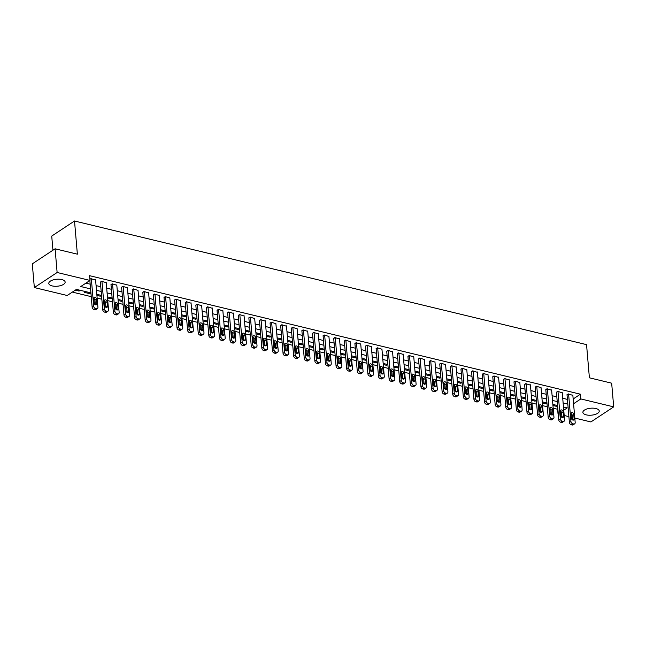 <?xml version="1.0" encoding="UTF-8"?>
<svg xmlns="http://www.w3.org/2000/svg" width="646" height="646" viewBox="0 0 646 646"><rect width="100%" height="100%" fill="white"/><g stroke="black" fill="none" stroke-linecap="round" stroke-linejoin="round"><path stroke-width="0.97" d="M61.774 279.565A8.204 3.496 -4.9 0 1 65.141 282.036A8.204 3.496 -4.9 0 1 60.813 285.564A8.204 3.496 -4.9 0 1 52.164 285.912A8.204 3.496 -4.9 0 1 48.797 283.441A8.204 3.496 -4.9 0 1 53.125 279.912A8.204 3.496 -4.9 0 1 61.774 279.565M595.87 408.522A8.204 3.496 -4.9 0 1 599.238 410.993A8.204 3.496 -4.9 0 1 594.909 414.522A8.204 3.496 -4.9 0 1 586.261 414.869A8.204 3.496 -4.9 0 1 582.886 412.398A8.204 3.496 -4.9 0 1 587.214 408.87A8.204 3.496 -4.9 0 1 595.87 408.522M52.94 250.22L51.728 236.073L74.516 221.005L586.552 344.633L589.394 377.805L611.665 383.183L613.7 406.875L590.904 421.943L574.803 418.051M572.372 417.469L571.322 417.211M568.9 416.63L564.192 415.491M561.77 414.91L560.712 414.651M553.186 408.191L557.627 409.265L558.031 414.005M72.352 292.097L91.239 296.659M97.142 298.081L101.85 299.219M107.753 300.64L112.452 301.779M118.355 303.2L123.055 304.339M128.966 305.768L133.665 306.898M139.568 308.328L144.268 309.458M150.171 310.887L154.879 312.018M160.781 313.447L165.481 314.578M171.384 316.007L176.083 317.146M181.986 318.567L186.694 319.705M192.597 321.127L197.296 322.265M203.199 323.686L207.899 324.825M213.81 326.246L218.51 327.385M224.412 328.814L229.112 329.945M235.015 331.374L239.723 332.504M245.625 333.934L250.325 335.064M256.228 336.493L260.927 337.624M266.83 339.053L271.538 340.192M277.441 341.613L282.14 342.751M288.043 344.173L292.743 345.311M298.654 346.732L303.354 347.871M309.256 349.292L313.956 350.431M319.859 351.86L324.567 352.991M330.469 354.42L335.169 355.55M341.072 356.98L345.772 358.11M351.674 359.539L356.382 360.678M362.285 362.099L366.985 363.238M372.887 364.659L377.587 365.798M383.498 367.219L388.198 368.357M394.1 369.778L398.8 370.917M404.703 372.346L409.411 373.477M415.313 374.906L420.013 376.037M425.916 377.466L430.616 378.596M436.518 380.026L441.226 381.156M447.129 382.585L451.829 383.724M457.731 385.145L462.431 386.284M468.342 387.705L473.042 388.844M478.944 390.265L483.644 391.403M489.547 392.825L494.255 393.963M500.157 395.392L504.857 396.523M510.76 397.952L515.46 399.083M521.362 400.512L526.07 401.642M531.973 403.072L536.673 404.202M542.575 405.631L547.275 406.77M90.916 292.88L76.446 289.384L67.208 295.497L34.335 287.559L57.123 272.491L90.004 280.429L80.758 286.533L90.577 288.907M57.123 272.491L55.096 248.799L32.3 263.859L34.335 287.559M557.482 405.535L556.311 406.31L552.952 405.494M546.871 402.975L545.7 403.742L542.349 402.934M536.269 400.407L535.098 401.182L531.739 400.375M525.666 397.847L524.495 398.622L521.136 397.815M515.056 395.287L513.885 396.063L510.526 395.255M504.453 392.728L503.282 393.503L499.923 392.695M493.851 390.168L492.672 390.943L489.321 390.136M483.24 387.608L482.069 388.383L478.71 387.568M472.638 385.048L471.467 385.824L468.108 385.008M462.027 382.489L460.856 383.264L457.505 382.448M451.425 379.929L450.254 380.696L446.895 379.888M440.822 377.361L439.651 378.136L436.292 377.329M430.212 374.801L429.041 375.576L425.682 374.769M419.609 372.241L418.438 373.017L415.079 372.209M409.007 369.682L407.828 370.457L404.477 369.649M398.396 367.122L397.225 367.897L393.866 367.081M387.794 364.562L386.623 365.337L383.264 364.522M377.183 362.002L376.012 362.777L372.661 361.962M366.581 359.442L365.41 360.218L362.051 359.402M355.978 356.875L354.807 357.65L351.448 356.842M345.368 354.315L344.197 355.09L340.838 354.283M334.765 351.755L333.594 352.53L330.235 351.723M324.163 349.195L322.984 349.97L319.633 349.163M313.552 346.636L312.381 347.411L309.022 346.603M302.95 344.076L301.779 344.851L298.42 344.035M292.339 341.516L291.168 342.291L287.817 341.476M281.737 338.956L280.566 339.731L277.207 338.916M271.134 336.396L269.963 337.164L266.604 336.356M260.524 333.829L259.353 334.604L255.994 333.796M249.921 331.269L248.75 332.044L245.391 331.236M239.319 328.709L238.14 329.484L234.789 328.677M228.708 326.149L227.537 326.924L224.178 326.117M218.106 323.589L216.935 324.365L213.576 323.557M207.495 321.03L206.324 321.805L202.973 320.989M196.893 318.47L195.722 319.245L192.363 318.43M186.29 315.91L185.119 316.685L181.76 315.87M175.68 313.35L174.509 314.118L171.15 313.31M165.077 310.783L163.906 311.558L160.547 310.75M154.475 308.223L153.296 308.998L149.945 308.19M143.864 305.663L142.693 306.438L139.334 305.631M133.262 303.103L132.091 303.878L128.732 303.071M122.651 300.543L121.48 301.319L118.129 300.503M112.049 297.984L110.878 298.759L107.519 297.943M101.446 295.424L100.275 296.199L96.916 295.384M90.836 292.864L89.665 293.639L84.578 292.404L85.748 291.629M80.233 290.296L79.062 291.071L75.275 290.159M573.163 398.994L580.415 394.197L89.592 275.689L90.004 280.429M85.902 283.134L90.174 284.167M96.076 285.597L100.776 286.727M106.679 288.156L111.387 289.287M117.289 290.716L121.989 291.847M127.892 293.276L132.591 294.415M138.494 295.836L143.202 296.974M149.105 298.395L153.805 299.534M159.707 300.955L164.407 302.094M170.318 303.515L175.018 304.654M180.92 306.083L185.62 307.213M191.523 308.643L196.231 309.773M202.133 311.202L206.833 312.333M212.736 313.762L217.436 314.901M223.338 316.322L228.046 317.461M233.949 318.882L238.649 320.02M244.551 321.442L249.251 322.58M255.162 324.001L259.862 325.14M265.764 326.561L270.464 327.7M276.367 329.129L281.075 330.259M286.977 331.689L291.677 332.819M297.58 334.248L302.28 335.379M308.182 336.808L312.89 337.947M318.793 339.368L323.493 340.507M329.395 341.928L334.095 343.066M340.006 344.488L344.706 345.626M350.608 347.047L355.308 348.186M361.211 349.615L365.919 350.746M371.821 352.175L376.521 353.305M382.424 354.735L387.124 355.865M393.026 357.295L397.734 358.425M403.637 359.854L408.337 360.993M414.239 362.414L418.939 363.553M424.85 364.974L429.55 366.112M435.452 367.534L440.152 368.672M446.055 370.093L450.763 371.232M456.665 372.661L461.365 373.792M467.268 375.221L471.968 376.352M477.87 377.781L482.578 378.911M488.481 380.341L493.181 381.479M499.083 382.9L503.783 384.039M509.694 385.46L514.394 386.599M520.296 388.02L524.996 389.158M530.899 390.58L535.607 391.718M541.51 393.148L546.209 394.278M552.112 395.707L556.812 396.838M562.714 398.267L567.422 399.398M572.857 395.368L568.157 393.882L567.043 395.005M562.246 392.808L557.555 391.323L556.44 392.437M551.644 390.249L546.944 388.763L545.83 389.877M541.041 387.689L536.341 386.195L535.227 387.317M530.431 385.129L525.739 383.635L524.617 384.758M519.828 382.569L515.128 381.075L514.014 382.198M509.226 380.001L504.526 378.516L503.412 379.638M498.615 377.442L493.915 375.956L492.801 377.078M488.013 374.882L483.313 373.396L482.199 374.519M477.402 372.322L472.71 370.836L471.596 371.951M466.8 369.762L462.1 368.277L460.986 369.391M456.197 367.203L451.497 365.717L450.383 366.831M445.587 364.643L440.895 363.149L439.773 364.271M434.984 362.083L430.284 360.589L429.17 361.712M424.382 359.523L419.682 358.029L418.568 359.152M413.771 356.955L409.071 355.47L407.957 356.592M403.169 354.396L398.469 352.91L397.355 354.032M392.558 351.836L387.866 350.35L386.752 351.472M381.956 349.276L377.256 347.79L376.142 348.905M371.353 346.716L366.653 345.23L365.539 346.345M360.743 344.156L356.051 342.663L354.929 343.785M350.14 341.597L345.44 340.103L344.326 341.225M339.538 339.037L334.838 337.543L333.724 338.665M328.927 336.477L324.227 334.983L323.113 336.106M318.325 333.909L313.625 332.424L312.511 333.546M307.714 331.35L303.022 329.864L301.908 330.986M297.112 328.79L292.412 327.304L291.298 328.426M286.509 326.23L281.809 324.744L280.695 325.859M275.899 323.67L271.207 322.184L270.085 323.299M265.296 321.11L260.596 319.617L259.482 320.739M254.694 318.551L249.994 317.057L248.88 318.179M244.083 315.991L239.383 314.497L238.269 315.619M233.481 313.423L228.781 311.937L227.667 313.06M222.87 310.863L218.178 309.377L217.064 310.5M212.268 308.303L207.568 306.818L206.454 307.94M201.665 305.744L196.965 304.258L195.851 305.372M191.054 303.184L186.363 301.698L185.24 302.812M180.452 300.624L175.752 299.138L174.638 300.253M169.85 298.064L165.15 296.571L164.036 297.693M159.239 295.505L154.539 294.011L153.425 295.133M148.637 292.945L143.937 291.451L142.823 292.573M138.026 290.377L133.334 288.891L132.22 290.014M127.424 287.817L122.724 286.331L121.609 287.454M116.821 285.257L112.121 283.772L111.007 284.894M106.21 282.698L101.519 281.212L100.396 282.326M95.608 280.138L90.908 278.652L89.907 279.314M55.096 248.799L77.367 254.177L74.516 221.005M580.415 394.197L580.827 398.937L613.7 406.875M573.575 403.734L580.827 398.937M96.48 290.329L101.18 291.467M107.091 292.896L111.79 294.027M117.693 295.456L122.393 296.587M128.296 298.016L133.003 299.146M138.906 300.576L143.606 301.714M149.509 303.135L154.208 304.274M160.111 305.695L164.819 306.834M170.722 308.255L175.421 309.394M181.324 310.815L186.024 311.953M191.935 313.383L196.634 314.513M202.537 315.942L207.237 317.073M213.14 318.502L217.847 319.633M223.75 321.062L228.45 322.192M234.353 323.622L239.052 324.76M244.955 326.182L249.663 327.32M255.566 328.741L260.265 329.88M266.168 331.301L270.868 332.44M276.779 333.861L281.478 334.999M287.381 336.429L292.081 337.559M297.984 338.988L302.691 340.119M308.594 341.548L313.294 342.679M319.197 344.108L323.896 345.239M329.799 346.668L334.507 347.806M340.41 349.228L345.109 350.366M351.012 351.787L355.712 352.926M361.623 354.347L366.322 355.486M372.225 356.907L376.925 358.046M382.828 359.475L387.535 360.605M393.438 362.035L398.138 363.165M404.041 364.594L408.74 365.725M414.643 367.154L419.351 368.293M425.254 369.714L429.953 370.852M435.856 372.274L440.556 373.412M446.467 374.833L451.166 375.972M457.069 377.393L461.769 378.532M467.672 379.961L472.379 381.092M478.282 382.521L482.982 383.651M488.885 385.081L493.584 386.211M499.487 387.64L504.195 388.771M510.098 390.2L514.797 391.339M520.7 392.76L525.4 393.899M531.311 395.32L536.01 396.458M541.913 397.879L546.613 399.018M552.516 400.439L557.223 401.578M563.126 403.007L567.826 404.138M563.74 410.226L567.269 407.892L563.465 406.98M557.563 405.551L552.863 404.42M546.952 402.991L542.252 401.852M536.35 400.431L531.65 399.293M525.747 397.871L521.039 396.733M515.137 395.312L510.437 394.173M504.534 392.752L499.834 391.613M493.932 390.184L489.224 389.053M483.321 387.624L478.621 386.494M472.719 385.064L468.019 383.934M462.108 382.505L457.408 381.366M451.506 379.945L446.806 378.806M440.903 377.385L436.195 376.247M430.293 374.825L425.593 373.687M419.69 372.266L414.99 371.127M409.088 369.698L404.38 368.567M398.477 367.138L393.777 366.007M387.875 364.578L383.175 363.448M377.264 362.018L372.564 360.888M366.662 359.459L361.962 358.32M356.059 356.899L351.351 355.76M345.449 354.339L340.749 353.2M334.846 351.779L330.146 350.641M324.244 349.22L319.536 348.081M313.633 346.652L308.933 345.521M303.031 344.092L298.331 342.961M292.42 341.532L287.72 340.402M281.817 338.972L277.118 337.842M271.215 336.413L266.507 335.274M260.604 333.853L255.905 332.714M250.002 331.293L245.302 330.154M239.4 328.733L234.692 327.595M228.789 326.173L224.089 325.035M218.186 323.606L213.487 322.475M207.576 321.046L202.876 319.915M196.973 318.486L192.274 317.356M186.371 315.926L181.663 314.788M175.76 313.367L171.061 312.228M165.158 310.807L160.458 309.668M154.555 308.247L149.848 307.108M143.945 305.687L139.245 304.549M133.342 303.119L128.643 301.989M122.732 300.56L118.032 299.429M112.129 298L107.43 296.869M101.527 295.44L96.819 294.31M560.518 412.358L561.261 411.865M556.214 405.228L556.311 406.31M78.965 289.997L79.062 291.071M89.576 292.557L89.665 293.639M100.178 295.117L100.275 296.199M110.781 297.677L110.878 298.759M121.391 300.237L121.48 301.319M131.994 302.796L132.091 303.878M142.605 305.356L142.693 306.438M153.207 307.916L153.296 308.998M163.809 310.484L163.906 311.558M174.42 313.044L174.509 314.118M185.022 315.603L185.119 316.685M195.625 318.163L195.722 319.245M206.236 320.723L206.324 321.805M216.838 323.283L216.935 324.365M227.449 325.842L227.537 326.924M238.051 328.402L238.14 329.484M248.653 330.97L248.75 332.044M259.264 333.53L259.353 334.604M269.866 336.09L269.963 337.164M280.469 338.649L280.566 339.731M291.08 341.209L291.168 342.291M301.682 343.769L301.779 344.851M312.293 346.329L312.381 347.411M322.895 348.888L322.984 349.97M333.498 351.448L333.594 352.53M344.108 354.016L344.197 355.09M354.711 356.576L354.807 357.65M365.313 359.136L365.41 360.218M375.924 361.695L376.012 362.777M386.526 364.255L386.623 365.337M397.137 366.815L397.225 367.897M407.739 369.375L407.828 370.457M418.342 371.935L418.438 373.017M428.952 374.494L429.041 375.576M439.555 377.062L439.651 378.136M450.157 379.622L450.254 380.696M460.768 382.182L460.856 383.264M471.37 384.741L471.467 385.824M481.981 387.301L482.069 388.383M492.583 389.861L492.672 390.943M503.186 392.421L503.282 393.503M513.796 394.981L513.885 396.063M524.399 397.548L524.495 398.622M535.001 400.108L535.098 401.182M545.612 402.668L545.7 403.742M572.824 395.005L575.182 422.492A2.099 1.494 56.5 0 1 574.641 423.833A2.099 1.494 56.5 0 1 573.648 423.978L572.8 423.776A2.099 1.494 56.5 0 1 570.935 421.467L568.585 393.979M567.01 394.641L569.401 422.484L570.935 421.467M574.124 418.899A1.68 1.195 -123.5 0 1 573.696 419.973A1.68 1.195 -123.5 0 1 572.283 419.779A1.68 1.195 -123.5 0 1 571.411 418.237L571.016 413.69A1.68 1.195 -123.5 0 1 571.452 412.616A1.68 1.195 -123.5 0 1 572.865 412.802A1.68 1.195 -123.5 0 1 573.737 414.344L574.124 418.899L572.582 419.916A1.68 1.195 -123.5 0 1 572.59 419.973M571.016 413.634A1.68 1.195 -123.5 0 1 572.195 415.362L572.582 419.916M574.641 423.833L573.107 424.85A2.099 1.494 -123.5 0 1 572.106 424.995L571.258 424.793A2.099 1.494 -123.5 0 1 569.401 422.484M562.222 392.445L564.572 419.932A2.099 1.494 56.5 0 1 564.039 421.273A2.099 1.494 56.5 0 1 563.037 421.418L562.19 421.208A2.099 1.494 56.5 0 1 560.332 418.907L557.974 391.419M556.408 392.082L558.79 419.924L560.332 418.907M563.522 416.331A1.68 1.195 -123.5 0 1 563.086 417.413A1.68 1.195 -123.5 0 1 561.673 417.219A1.68 1.195 -123.5 0 1 560.801 415.677L560.413 411.131A1.68 1.195 -123.5 0 1 560.841 410.057A1.68 1.195 -123.5 0 1 562.254 410.242A1.68 1.195 -123.5 0 1 563.126 411.785L563.522 416.331L561.98 417.348A1.68 1.195 -123.5 0 1 561.98 417.413M560.413 411.074A1.68 1.195 -123.5 0 1 561.592 412.802L561.98 417.348M564.039 421.273L562.496 422.29A2.099 1.494 -123.5 0 1 561.503 422.436L560.655 422.226A2.099 1.494 -123.5 0 1 558.79 419.924M551.611 389.885L553.969 417.373A2.099 1.494 56.5 0 1 553.436 418.713A2.099 1.494 56.5 0 1 552.435 418.858L551.587 418.648A2.099 1.494 56.5 0 1 549.73 416.347L547.372 388.86M545.797 389.514L548.188 417.364L549.73 416.347M552.911 413.771A1.68 1.195 -123.5 0 1 552.483 414.853A1.68 1.195 -123.5 0 1 551.07 414.659A1.68 1.195 -123.5 0 1 550.198 413.117L549.811 408.571A1.68 1.195 -123.5 0 1 550.239 407.497A1.68 1.195 -123.5 0 1 551.652 407.683A1.68 1.195 -123.5 0 1 552.524 409.225L552.911 413.771L551.377 414.789A1.68 1.195 -123.5 0 1 551.377 414.853M549.803 408.514A1.68 1.195 -123.5 0 1 550.981 410.242L551.377 414.789M553.436 418.713L551.894 419.73A2.099 1.494 -123.5 0 1 550.893 419.876L550.045 419.666A2.099 1.494 -123.5 0 1 548.188 417.364M541.009 387.325L543.367 414.813A2.099 1.494 56.5 0 1 542.826 416.153A2.099 1.494 56.5 0 1 541.832 416.299L540.985 416.089A2.099 1.494 56.5 0 1 539.119 413.787L536.769 386.3M535.195 386.954L537.585 414.805L539.119 413.787M542.309 411.211A1.68 1.195 -123.5 0 1 541.881 412.285A1.68 1.195 -123.5 0 1 540.468 412.1A1.68 1.195 -123.5 0 1 539.596 410.557L539.2 406.011A1.68 1.195 -123.5 0 1 539.636 404.929A1.68 1.195 -123.5 0 1 541.049 405.123A1.68 1.195 -123.5 0 1 541.921 406.665L542.309 411.211L540.767 412.229A1.68 1.195 -123.5 0 1 540.775 412.285M539.2 405.946A1.68 1.195 -123.5 0 1 540.379 407.683L540.767 412.229M542.826 416.153L541.283 417.171A2.099 1.494 -123.5 0 1 540.29 417.316L539.442 417.106A2.099 1.494 -123.5 0 1 537.585 414.805M530.398 384.766L532.756 412.245A2.099 1.494 56.5 0 1 532.223 413.593A2.099 1.494 56.5 0 1 531.222 413.731L530.374 413.529A2.099 1.494 56.5 0 1 528.517 411.227L526.159 383.74M524.592 384.394L526.975 412.245L528.517 411.227M531.698 408.652A1.68 1.195 -123.5 0 1 531.27 409.725A1.68 1.195 -123.5 0 1 529.857 409.54A1.68 1.195 -123.5 0 1 528.985 407.997L528.598 403.451A1.68 1.195 -123.5 0 1 529.026 402.369A1.68 1.195 -123.5 0 1 530.439 402.563A1.68 1.195 -123.5 0 1 531.311 404.105L531.698 408.652L530.164 409.669A1.68 1.195 -123.5 0 1 530.164 409.725M528.59 403.387A1.68 1.195 -123.5 0 1 529.768 405.123L530.164 409.669M532.223 413.593L530.681 414.611A2.099 1.494 -123.5 0 1 529.688 414.748L528.832 414.546A2.099 1.494 -123.5 0 1 526.975 412.245M519.796 382.206L522.154 409.685A2.099 1.494 56.5 0 1 521.613 411.034A2.099 1.494 56.5 0 1 520.619 411.171L519.772 410.969A2.099 1.494 56.5 0 1 517.914 408.66L515.556 381.18M513.982 381.834L516.372 409.685L517.914 408.66M521.096 406.092A1.68 1.195 -123.5 0 1 520.668 407.166A1.68 1.195 -123.5 0 1 519.255 406.98A1.68 1.195 -123.5 0 1 518.383 405.438L517.995 400.883A1.68 1.195 -123.5 0 1 518.423 399.809A1.68 1.195 -123.5 0 1 519.836 400.003A1.68 1.195 -123.5 0 1 520.708 401.546L521.096 406.092L519.554 407.109A1.68 1.195 -123.5 0 1 519.562 407.166M517.987 400.827A1.68 1.195 -123.5 0 1 519.166 402.563L519.554 407.109M521.613 411.034L520.078 412.051A2.099 1.494 -123.5 0 1 519.077 412.188L518.229 411.986A2.099 1.494 -123.5 0 1 516.372 409.685M509.193 379.646L511.551 407.125A2.099 1.494 56.5 0 1 511.01 408.474A2.099 1.494 56.5 0 1 510.017 408.611L509.161 408.409A2.099 1.494 56.5 0 1 507.304 406.1L504.946 378.621M503.379 379.275L505.761 407.117L507.304 406.1M510.493 403.532A1.68 1.195 -123.5 0 1 510.065 404.606A1.68 1.195 -123.5 0 1 508.652 404.42A1.68 1.195 -123.5 0 1 507.78 402.878L507.385 398.324A1.68 1.195 -123.5 0 1 507.813 397.25A1.68 1.195 -123.5 0 1 509.226 397.443A1.68 1.195 -123.5 0 1 510.098 398.978L510.493 403.532L508.951 404.549A1.68 1.195 -123.5 0 1 508.959 404.606M507.385 398.267A1.68 1.195 -123.5 0 1 508.563 400.003L508.951 404.549M511.01 408.474L509.468 409.491A2.099 1.494 -123.5 0 1 508.475 409.629L507.627 409.427A2.099 1.494 -123.5 0 1 505.761 407.117M498.583 377.086L500.941 404.566A2.099 1.494 56.5 0 1 500.408 405.914A2.099 1.494 56.5 0 1 499.406 406.051L498.559 405.85A2.099 1.494 56.5 0 1 496.701 403.54L494.343 376.061M492.769 376.715L495.159 404.558L496.701 403.54M499.883 400.972A1.68 1.195 -123.5 0 1 499.455 402.046A1.68 1.195 -123.5 0 1 498.042 401.86A1.68 1.195 -123.5 0 1 497.17 400.318L496.782 395.764A1.68 1.195 -123.5 0 1 497.21 394.69A1.68 1.195 -123.5 0 1 498.623 394.876A1.68 1.195 -123.5 0 1 499.495 396.418L499.883 400.972L498.349 401.99A1.68 1.195 -123.5 0 1 498.349 402.046M496.774 395.707A1.68 1.195 -123.5 0 1 497.953 397.435L498.349 401.99M500.408 405.914L498.865 406.932A2.099 1.494 -123.5 0 1 497.864 407.069L497.016 406.867A2.099 1.494 -123.5 0 1 495.159 404.558M487.98 374.519L490.338 402.006A2.099 1.494 56.5 0 1 489.797 403.354A2.099 1.494 56.5 0 1 488.804 403.492L487.956 403.29A2.099 1.494 56.5 0 1 486.091 400.98L483.741 373.501M482.166 374.155L484.557 401.998L486.091 400.98M489.28 398.412A1.68 1.195 -123.5 0 1 488.852 399.486A1.68 1.195 -123.5 0 1 487.439 399.293A1.68 1.195 -123.5 0 1 486.567 397.75L486.172 393.204A1.68 1.195 -123.5 0 1 486.608 392.13A1.68 1.195 -123.5 0 1 488.021 392.316A1.68 1.195 -123.5 0 1 488.893 393.858L489.28 398.412L487.738 399.43A1.68 1.195 -123.5 0 1 487.746 399.486M486.172 393.148A1.68 1.195 -123.5 0 1 487.35 394.876L487.738 399.43M489.797 403.354L488.263 404.372A2.099 1.494 -123.5 0 1 487.262 404.509L486.414 404.307A2.099 1.494 -123.5 0 1 484.557 401.998M477.378 371.959L479.728 399.446A2.099 1.494 56.5 0 1 479.195 400.786A2.099 1.494 56.5 0 1 478.193 400.932L477.346 400.722A2.099 1.494 56.5 0 1 475.488 398.421L473.13 370.933M471.564 371.595L473.946 399.438L475.488 398.421M478.678 395.853A1.68 1.195 -123.5 0 1 478.242 396.927A1.68 1.195 -123.5 0 1 476.829 396.733A1.68 1.195 -123.5 0 1 475.957 395.19L475.569 390.644A1.68 1.195 -123.5 0 1 475.997 389.57A1.68 1.195 -123.5 0 1 477.41 389.756A1.68 1.195 -123.5 0 1 478.282 391.298L478.678 395.853L477.136 396.87A1.68 1.195 -123.5 0 1 477.136 396.927M475.569 390.588A1.68 1.195 -123.5 0 1 476.748 392.316L477.136 396.87M479.195 400.786L477.652 401.804A2.099 1.494 -123.5 0 1 476.659 401.949L475.811 401.747A2.099 1.494 -123.5 0 1 473.946 399.438M466.767 369.399L469.125 396.886A2.099 1.494 56.5 0 1 468.592 398.227A2.099 1.494 56.5 0 1 467.591 398.372L466.743 398.162A2.099 1.494 56.5 0 1 464.886 395.861L462.528 368.373M460.953 369.036L463.343 396.878L464.886 395.861M468.067 393.285A1.68 1.195 -123.5 0 1 467.639 394.367A1.68 1.195 -123.5 0 1 466.226 394.173A1.68 1.195 -123.5 0 1 465.354 392.631L464.967 388.084A1.68 1.195 -123.5 0 1 465.395 387.011A1.68 1.195 -123.5 0 1 466.808 387.196A1.68 1.195 -123.5 0 1 467.68 388.739L468.067 393.285L466.533 394.302A1.68 1.195 -123.5 0 1 466.533 394.367M464.958 388.028A1.68 1.195 -123.5 0 1 466.137 389.756L466.533 394.302M468.592 398.227L467.05 399.244A2.099 1.494 -123.5 0 1 466.049 399.389L465.201 399.18A2.099 1.494 -123.5 0 1 463.343 396.878M456.165 366.839L458.523 394.326A2.099 1.494 56.5 0 1 457.982 395.667A2.099 1.494 56.5 0 1 456.988 395.812L456.141 395.602A2.099 1.494 56.5 0 1 454.275 393.301L451.925 365.814M450.351 366.468L452.741 394.318L454.275 393.301M457.465 390.725A1.68 1.195 -123.5 0 1 457.037 391.807A1.68 1.195 -123.5 0 1 455.624 391.613A1.68 1.195 -123.5 0 1 454.752 390.071L454.356 385.525A1.68 1.195 -123.5 0 1 454.792 384.443A1.68 1.195 -123.5 0 1 456.205 384.636A1.68 1.195 -123.5 0 1 457.077 386.179L457.465 390.725L455.923 391.742A1.68 1.195 -123.5 0 1 455.931 391.807M454.356 385.468A1.68 1.195 -123.5 0 1 455.535 387.196L455.923 391.742M457.982 395.667L456.439 396.684A2.099 1.494 -123.5 0 1 455.446 396.83L454.598 396.62A2.099 1.494 -123.5 0 1 452.741 394.318M445.554 364.279L447.912 391.759A2.099 1.494 56.5 0 1 447.379 393.107A2.099 1.494 56.5 0 1 446.378 393.244L445.53 393.043A2.099 1.494 56.5 0 1 443.673 390.741L441.315 363.254M439.748 363.908L442.13 391.759L443.673 390.741M446.854 388.165A1.68 1.195 -123.5 0 1 446.426 389.239A1.68 1.195 -123.5 0 1 445.013 389.053A1.68 1.195 -123.5 0 1 444.141 387.511L443.754 382.965A1.68 1.195 -123.5 0 1 444.182 381.883A1.68 1.195 -123.5 0 1 445.595 382.077A1.68 1.195 -123.5 0 1 446.467 383.619L446.854 388.165L445.32 389.183A1.68 1.195 -123.5 0 1 445.32 389.239M443.745 382.9A1.68 1.195 -123.5 0 1 444.924 384.636L445.32 389.183M447.379 393.107L445.837 394.125A2.099 1.494 -123.5 0 1 444.844 394.27L443.988 394.06A2.099 1.494 -123.5 0 1 442.13 391.759M434.952 361.72L437.31 389.199A2.099 1.494 56.5 0 1 436.769 390.547A2.099 1.494 56.5 0 1 435.775 390.685L434.928 390.483A2.099 1.494 56.5 0 1 433.07 388.181L430.712 360.694M429.138 361.348L431.528 389.199L433.07 388.181M436.252 385.605A1.68 1.195 -123.5 0 1 435.824 386.679A1.68 1.195 -123.5 0 1 434.411 386.494A1.68 1.195 -123.5 0 1 433.539 384.951L433.151 380.405A1.68 1.195 -123.5 0 1 433.579 379.323A1.68 1.195 -123.5 0 1 434.992 379.517A1.68 1.195 -123.5 0 1 435.864 381.059L436.252 385.605L434.71 386.623A1.68 1.195 -123.5 0 1 434.718 386.679M433.143 380.341A1.68 1.195 -123.5 0 1 434.322 382.077L434.71 386.623M436.769 390.547L435.234 391.565A2.099 1.494 -123.5 0 1 434.233 391.702L433.385 391.5A2.099 1.494 -123.5 0 1 431.528 389.199M424.349 359.16L426.707 386.639A2.099 1.494 56.5 0 1 426.166 387.988A2.099 1.494 56.5 0 1 425.173 388.125L424.317 387.923A2.099 1.494 56.5 0 1 422.46 385.614L420.102 358.134M418.535 358.788L420.917 386.631L422.46 385.614M425.649 383.046A1.68 1.195 -123.5 0 1 425.221 384.12A1.68 1.195 -123.5 0 1 423.808 383.934A1.68 1.195 -123.5 0 1 422.936 382.392L422.541 377.837A1.68 1.195 -123.5 0 1 422.968 376.763A1.68 1.195 -123.5 0 1 424.382 376.957A1.68 1.195 -123.5 0 1 425.254 378.499L425.649 383.046L424.107 384.063A1.68 1.195 -123.5 0 1 424.115 384.12M422.541 377.781A1.68 1.195 -123.5 0 1 423.719 379.517L424.107 384.063M426.166 387.988L424.624 389.005A2.099 1.494 -123.5 0 1 423.631 389.142L422.783 388.94A2.099 1.494 -123.5 0 1 420.917 386.631M413.739 356.6L416.097 384.079A2.099 1.494 56.5 0 1 415.564 385.428A2.099 1.494 56.5 0 1 414.562 385.565L413.715 385.363A2.099 1.494 56.5 0 1 411.857 383.054L409.499 355.575M407.925 356.229L410.315 384.071L411.857 383.054M415.039 380.486A1.68 1.195 -123.5 0 1 414.611 381.56A1.68 1.195 -123.5 0 1 413.198 381.374A1.68 1.195 -123.5 0 1 412.326 379.832L411.938 375.278A1.68 1.195 -123.5 0 1 412.366 374.204A1.68 1.195 -123.5 0 1 413.779 374.397A1.68 1.195 -123.5 0 1 414.651 375.932L415.039 380.486L413.505 381.503A1.68 1.195 -123.5 0 1 413.505 381.56M411.93 375.221A1.68 1.195 -123.5 0 1 413.109 376.957L413.505 381.503M415.564 385.428L414.021 386.445A2.099 1.494 -123.5 0 1 413.02 386.583L412.172 386.381A2.099 1.494 -123.5 0 1 410.315 384.071M403.136 354.032L405.494 381.52A2.099 1.494 56.5 0 1 404.953 382.868A2.099 1.494 56.5 0 1 403.96 383.005L403.112 382.803A2.099 1.494 56.5 0 1 401.247 380.494L398.897 353.015M397.322 353.669L399.712 381.511L401.247 380.494M404.436 377.926A1.68 1.195 -123.5 0 1 404.008 379A1.68 1.195 -123.5 0 1 402.595 378.806A1.68 1.195 -123.5 0 1 401.723 377.272L401.327 372.718A1.68 1.195 -123.5 0 1 401.764 371.644A1.68 1.195 -123.5 0 1 403.177 371.83A1.68 1.195 -123.5 0 1 404.049 373.372L404.436 377.926L402.894 378.944A1.68 1.195 -123.5 0 1 402.902 379M401.327 372.661A1.68 1.195 -123.5 0 1 402.506 374.389L402.894 378.944M404.953 382.868L403.419 383.885A2.099 1.494 -123.5 0 1 402.418 384.023L401.57 383.821A2.099 1.494 -123.5 0 1 399.712 381.511M392.534 351.472L394.884 378.96A2.099 1.494 56.5 0 1 394.351 380.3A2.099 1.494 56.5 0 1 393.349 380.446L392.502 380.244A2.099 1.494 56.5 0 1 390.644 377.934L388.286 350.455M386.72 351.109L389.102 378.952L390.644 377.934M393.834 375.366A1.68 1.195 -123.5 0 1 393.398 376.44A1.68 1.195 -123.5 0 1 391.985 376.247A1.68 1.195 -123.5 0 1 391.113 374.704L390.725 370.158A1.68 1.195 -123.5 0 1 391.153 369.084A1.68 1.195 -123.5 0 1 392.566 369.27A1.68 1.195 -123.5 0 1 393.438 370.812L393.834 375.366L392.292 376.384A1.68 1.195 -123.5 0 1 392.292 376.44M390.725 370.101A1.68 1.195 -123.5 0 1 391.904 371.83L392.292 376.384M394.351 380.3L392.808 381.326A2.099 1.494 -123.5 0 1 391.815 381.463L390.967 381.261A2.099 1.494 -123.5 0 1 389.102 378.952M381.923 348.913L384.281 376.4A2.099 1.494 56.5 0 1 383.748 377.74A2.099 1.494 56.5 0 1 382.747 377.886L381.899 377.676A2.099 1.494 56.5 0 1 380.042 375.374L377.684 347.887M376.109 348.549L378.499 376.392L380.042 375.374M383.223 372.799A1.68 1.195 -123.5 0 1 382.795 373.881A1.68 1.195 -123.5 0 1 381.382 373.687A1.68 1.195 -123.5 0 1 380.51 372.144L380.123 367.598A1.68 1.195 -123.5 0 1 380.551 366.524A1.68 1.195 -123.5 0 1 381.964 366.71A1.68 1.195 -123.5 0 1 382.836 368.252L383.223 372.799L381.689 373.824A1.68 1.195 -123.5 0 1 381.689 373.881M380.114 367.542A1.68 1.195 -123.5 0 1 381.293 369.27L381.689 373.824M383.748 377.74L382.206 378.758A2.099 1.494 -123.5 0 1 381.205 378.903L380.357 378.693A2.099 1.494 -123.5 0 1 378.499 376.392M371.321 346.353L373.679 373.84A2.099 1.494 56.5 0 1 373.138 375.181A2.099 1.494 56.5 0 1 372.144 375.326L371.297 375.116A2.099 1.494 56.5 0 1 369.431 372.815L367.081 345.327M365.507 345.981L367.897 373.832L369.431 372.815M372.621 370.239A1.68 1.195 -123.5 0 1 372.193 371.321A1.68 1.195 -123.5 0 1 370.78 371.127A1.68 1.195 -123.5 0 1 369.908 369.585L369.512 365.038A1.68 1.195 -123.5 0 1 369.948 363.964A1.68 1.195 -123.5 0 1 371.361 364.15A1.68 1.195 -123.5 0 1 372.233 365.693L372.621 370.239L371.079 371.256A1.68 1.195 -123.5 0 1 371.087 371.321M369.512 364.982A1.68 1.195 -123.5 0 1 370.691 366.71L371.079 371.256M373.138 375.181L371.595 376.198A2.099 1.494 -123.5 0 1 370.602 376.343L369.754 376.134A2.099 1.494 -123.5 0 1 367.897 373.832M360.71 343.793L363.068 371.28A2.099 1.494 56.5 0 1 362.535 372.621A2.099 1.494 56.5 0 1 361.534 372.766L360.686 372.556A2.099 1.494 56.5 0 1 358.829 370.255L356.471 342.768M354.904 343.422L357.286 371.272L358.829 370.255M362.018 367.679A1.68 1.195 -123.5 0 1 361.582 368.753A1.68 1.195 -123.5 0 1 360.169 368.567A1.68 1.195 -123.5 0 1 359.297 367.025L358.91 362.479A1.68 1.195 -123.5 0 1 359.337 361.397A1.68 1.195 -123.5 0 1 360.751 361.59A1.68 1.195 -123.5 0 1 361.623 363.133L362.018 367.679L360.476 368.696A1.68 1.195 -123.5 0 1 360.476 368.753M358.901 362.414A1.68 1.195 -123.5 0 1 360.08 364.15L360.476 368.696M362.535 372.621L360.993 373.638A2.099 1.494 -123.5 0 1 360 373.784L359.144 373.574A2.099 1.494 -123.5 0 1 357.286 371.272M350.108 341.233L352.466 368.713A2.099 1.494 56.5 0 1 351.925 370.061A2.099 1.494 56.5 0 1 350.931 370.198L350.084 369.996A2.099 1.494 56.5 0 1 348.226 367.695L345.868 340.208M344.294 340.862L346.684 368.713L348.226 367.695M351.408 365.119A1.68 1.195 -123.5 0 1 350.98 366.193A1.68 1.195 -123.5 0 1 349.567 366.007A1.68 1.195 -123.5 0 1 348.695 364.465L348.307 359.919A1.68 1.195 -123.5 0 1 348.735 358.837A1.68 1.195 -123.5 0 1 350.148 359.031A1.68 1.195 -123.5 0 1 351.02 360.573L351.408 365.119L349.866 366.137A1.68 1.195 -123.5 0 1 349.874 366.193M348.299 359.854A1.68 1.195 -123.5 0 1 349.478 361.59L349.866 366.137M351.925 370.061L350.39 371.079A2.099 1.494 -123.5 0 1 349.389 371.224L348.541 371.014A2.099 1.494 -123.5 0 1 346.684 368.713M339.505 338.674L341.863 366.153A2.099 1.494 56.5 0 1 341.322 367.501A2.099 1.494 56.5 0 1 340.329 367.639L339.473 367.437A2.099 1.494 56.5 0 1 337.616 365.127L335.258 337.648M333.691 338.302L336.073 366.153L337.616 365.127M340.805 362.559A1.68 1.195 -123.5 0 1 340.377 363.633A1.68 1.195 -123.5 0 1 338.964 363.448A1.68 1.195 -123.5 0 1 338.092 361.905L337.697 357.351A1.68 1.195 -123.5 0 1 338.124 356.277A1.68 1.195 -123.5 0 1 339.538 356.471A1.68 1.195 -123.5 0 1 340.41 358.013L340.805 362.559L339.263 363.577A1.68 1.195 -123.5 0 1 339.271 363.633M337.697 357.295A1.68 1.195 -123.5 0 1 338.875 359.031L339.263 363.577M341.322 367.501L339.78 368.519A2.099 1.494 -123.5 0 1 338.787 368.656L337.939 368.454A2.099 1.494 -123.5 0 1 336.073 366.153M328.895 336.114L331.253 363.593A2.099 1.494 56.5 0 1 330.72 364.942A2.099 1.494 56.5 0 1 329.718 365.079L328.871 364.877A2.099 1.494 56.5 0 1 327.013 362.567L324.655 335.088M323.081 335.742L325.471 363.585L327.013 362.567M330.195 360A1.68 1.195 -123.5 0 1 329.767 361.074A1.68 1.195 -123.5 0 1 328.354 360.888A1.68 1.195 -123.5 0 1 327.482 359.346L327.094 354.791A1.68 1.195 -123.5 0 1 327.522 353.717A1.68 1.195 -123.5 0 1 328.935 353.911A1.68 1.195 -123.5 0 1 329.807 355.453L330.195 360L328.661 361.017A1.68 1.195 -123.5 0 1 328.661 361.074M327.086 354.735A1.68 1.195 -123.5 0 1 328.265 356.471L328.661 361.017M330.72 364.942L329.177 365.959A2.099 1.494 -123.5 0 1 328.176 366.096L327.328 365.894A2.099 1.494 -123.5 0 1 325.471 363.585M318.292 333.554L320.65 361.033A2.099 1.494 56.5 0 1 320.109 362.382A2.099 1.494 56.5 0 1 319.116 362.519L318.268 362.317A2.099 1.494 56.5 0 1 316.403 360.008L314.053 332.529M312.478 333.183L314.868 361.025L316.403 360.008M319.592 357.44A1.68 1.195 -123.5 0 1 319.164 358.514A1.68 1.195 -123.5 0 1 317.751 358.328A1.68 1.195 -123.5 0 1 316.879 356.786L316.483 352.231A1.68 1.195 -123.5 0 1 316.92 351.158A1.68 1.195 -123.5 0 1 318.333 351.343A1.68 1.195 -123.5 0 1 319.205 352.886L319.592 357.44L318.05 358.457A1.68 1.195 -123.5 0 1 318.058 358.514M316.483 352.175A1.68 1.195 -123.5 0 1 317.662 353.903L318.05 358.457M320.109 362.382L318.575 363.399A2.099 1.494 -123.5 0 1 317.574 363.536L316.726 363.335A2.099 1.494 -123.5 0 1 314.868 361.025M307.69 330.986L310.04 358.473A2.099 1.494 56.5 0 1 309.507 359.822A2.099 1.494 56.5 0 1 308.505 359.959L307.657 359.757A2.099 1.494 56.5 0 1 305.8 357.448L303.442 329.969M301.876 330.623L304.258 358.465L305.8 357.448M308.99 354.88A1.68 1.195 -123.5 0 1 308.554 355.954A1.68 1.195 -123.5 0 1 307.141 355.76A1.68 1.195 -123.5 0 1 306.269 354.218L305.881 349.672A1.68 1.195 -123.5 0 1 306.309 348.598A1.68 1.195 -123.5 0 1 307.722 348.783A1.68 1.195 -123.5 0 1 308.594 350.326L308.99 354.88L307.448 355.898A1.68 1.195 -123.5 0 1 307.448 355.954M305.881 349.615A1.68 1.195 -123.5 0 1 307.06 351.343L307.448 355.898M309.507 359.822L307.964 360.839A2.099 1.494 -123.5 0 1 306.971 360.977L306.123 360.775A2.099 1.494 -123.5 0 1 304.258 358.465M297.079 328.426L299.437 355.914A2.099 1.494 56.5 0 1 298.904 357.254A2.099 1.494 56.5 0 1 297.903 357.399L297.055 357.198A2.099 1.494 56.5 0 1 295.198 354.888L292.84 327.401M291.265 328.063L293.655 355.906L295.198 354.888M298.379 352.32A1.68 1.195 -123.5 0 1 297.951 353.394A1.68 1.195 -123.5 0 1 296.538 353.2A1.68 1.195 -123.5 0 1 295.666 351.658L295.279 347.112A1.68 1.195 -123.5 0 1 295.707 346.038A1.68 1.195 -123.5 0 1 297.12 346.224A1.68 1.195 -123.5 0 1 297.992 347.766L298.379 352.32L296.845 353.338A1.68 1.195 -123.5 0 1 296.845 353.394M295.27 347.055A1.68 1.195 -123.5 0 1 296.449 348.783L296.845 353.338M298.904 357.254L297.362 358.272A2.099 1.494 -123.5 0 1 296.361 358.417L295.513 358.215A2.099 1.494 -123.5 0 1 293.655 355.906M286.477 325.867L288.835 353.354A2.099 1.494 56.5 0 1 288.294 354.694A2.099 1.494 56.5 0 1 287.3 354.84L286.453 354.63A2.099 1.494 56.5 0 1 284.587 352.328L282.237 324.841M280.663 325.503L283.053 353.346L284.587 352.328M287.777 349.752A1.68 1.195 -123.5 0 1 287.349 350.835A1.68 1.195 -123.5 0 1 285.936 350.641A1.68 1.195 -123.5 0 1 285.064 349.098L284.668 344.552A1.68 1.195 -123.5 0 1 285.104 343.478A1.68 1.195 -123.5 0 1 286.517 343.664A1.68 1.195 -123.5 0 1 287.389 345.206L287.777 349.752L286.235 350.77A1.68 1.195 -123.5 0 1 286.243 350.835M284.668 344.496A1.68 1.195 -123.5 0 1 285.847 346.224L286.235 350.77M288.294 354.694L286.751 355.712A2.099 1.494 -123.5 0 1 285.758 355.857L284.91 355.647A2.099 1.494 -123.5 0 1 283.053 353.346M275.866 323.307L278.224 350.794A2.099 1.494 56.5 0 1 277.691 352.135A2.099 1.494 56.5 0 1 276.69 352.28L275.842 352.07A2.099 1.494 56.5 0 1 273.985 349.769L271.627 322.281M270.06 322.935L272.442 350.786L273.985 349.769M277.174 347.193A1.68 1.195 -123.5 0 1 276.738 348.275A1.68 1.195 -123.5 0 1 275.325 348.081A1.68 1.195 -123.5 0 1 274.453 346.539L274.065 341.992A1.68 1.195 -123.5 0 1 274.493 340.918A1.68 1.195 -123.5 0 1 275.907 341.104A1.68 1.195 -123.5 0 1 276.779 342.646L277.174 347.193L275.632 348.21A1.68 1.195 -123.5 0 1 275.632 348.275M274.057 341.936A1.68 1.195 -123.5 0 1 275.236 343.664L275.632 348.21M277.691 352.135L276.149 353.152A2.099 1.494 -123.5 0 1 275.156 353.297L274.3 353.087A2.099 1.494 -123.5 0 1 272.442 350.786M265.264 320.747L267.622 348.234A2.099 1.494 56.5 0 1 267.081 349.575A2.099 1.494 56.5 0 1 266.087 349.72L265.24 349.51A2.099 1.494 56.5 0 1 263.382 347.209L261.024 319.722M259.45 320.376L261.84 348.226L263.382 347.209M266.564 344.633A1.68 1.195 -123.5 0 1 266.136 345.707A1.68 1.195 -123.5 0 1 264.723 345.521A1.68 1.195 -123.5 0 1 263.851 343.979L263.463 339.433A1.68 1.195 -123.5 0 1 263.891 338.351A1.68 1.195 -123.5 0 1 265.304 338.544A1.68 1.195 -123.5 0 1 266.176 340.087L266.564 344.633L265.022 345.65A1.68 1.195 -123.5 0 1 265.03 345.707M263.455 339.368A1.68 1.195 -123.5 0 1 264.634 341.104L265.022 345.65M267.081 349.575L265.546 350.592A2.099 1.494 -123.5 0 1 264.545 350.738L263.697 350.528A2.099 1.494 -123.5 0 1 261.84 348.226M254.661 318.187L257.019 345.667A2.099 1.494 56.5 0 1 256.478 347.015A2.099 1.494 56.5 0 1 255.485 347.152L254.629 346.95A2.099 1.494 56.5 0 1 252.772 344.649L250.414 317.162M248.847 317.816L251.229 345.667L252.772 344.649M255.961 342.073A1.68 1.195 -123.5 0 1 255.533 343.147A1.68 1.195 -123.5 0 1 254.12 342.961A1.68 1.195 -123.5 0 1 253.248 341.419L252.852 336.873A1.68 1.195 -123.5 0 1 253.28 335.791A1.68 1.195 -123.5 0 1 254.694 335.985A1.68 1.195 -123.5 0 1 255.566 337.527L255.961 342.073L254.419 343.091A1.68 1.195 -123.5 0 1 254.427 343.147M252.852 336.808A1.68 1.195 -123.5 0 1 254.031 338.544L254.419 343.091M256.478 347.015L254.936 348.032A2.099 1.494 -123.5 0 1 253.943 348.17L253.095 347.968A2.099 1.494 -123.5 0 1 251.229 345.667M244.051 315.628L246.409 343.107A2.099 1.494 56.5 0 1 245.876 344.455A2.099 1.494 56.5 0 1 244.874 344.593L244.026 344.391A2.099 1.494 56.5 0 1 242.169 342.081L239.811 314.602M238.237 315.256L240.627 343.107L242.169 342.081M245.351 339.513A1.68 1.195 -123.5 0 1 244.923 340.587A1.68 1.195 -123.5 0 1 243.51 340.402A1.68 1.195 -123.5 0 1 242.638 338.859L242.25 334.305A1.68 1.195 -123.5 0 1 242.678 333.231A1.68 1.195 -123.5 0 1 244.091 333.425A1.68 1.195 -123.5 0 1 244.963 334.967L245.351 339.513L243.817 340.531A1.68 1.195 -123.5 0 1 243.817 340.587M242.242 334.248A1.68 1.195 -123.5 0 1 243.421 335.985L243.817 340.531M245.876 344.455L244.333 345.473A2.099 1.494 -123.5 0 1 243.332 345.61L242.484 345.408A2.099 1.494 -123.5 0 1 240.627 343.107M233.448 313.068L235.806 340.547A2.099 1.494 56.5 0 1 235.265 341.895A2.099 1.494 56.5 0 1 234.272 342.033L233.424 341.831A2.099 1.494 56.5 0 1 231.559 339.521L229.209 312.042M227.634 312.696L230.024 340.539L231.559 339.521M234.748 336.954A1.68 1.195 -123.5 0 1 234.32 338.028A1.68 1.195 -123.5 0 1 232.907 337.842A1.68 1.195 -123.5 0 1 232.035 336.3L231.639 331.745A1.68 1.195 -123.5 0 1 232.075 330.671A1.68 1.195 -123.5 0 1 233.489 330.865A1.68 1.195 -123.5 0 1 234.361 332.399L234.748 336.954L233.206 337.971A1.68 1.195 -123.5 0 1 233.214 338.028M231.639 331.689A1.68 1.195 -123.5 0 1 232.818 333.425L233.206 337.971M235.265 341.895L233.731 342.913A2.099 1.494 -123.5 0 1 232.73 343.05L231.882 342.848A2.099 1.494 -123.5 0 1 230.024 340.539M222.846 310.508L225.196 337.987A2.099 1.494 56.5 0 1 224.663 339.336A2.099 1.494 56.5 0 1 223.661 339.473L222.813 339.271A2.099 1.494 56.5 0 1 220.956 336.962L218.598 309.482M217.032 310.137L219.414 337.979L220.956 336.962M224.146 334.394A1.68 1.195 -123.5 0 1 223.71 335.468A1.68 1.195 -123.5 0 1 222.297 335.274A1.68 1.195 -123.5 0 1 221.425 333.74L221.037 329.185A1.68 1.195 -123.5 0 1 221.465 328.111A1.68 1.195 -123.5 0 1 222.878 328.297A1.68 1.195 -123.5 0 1 223.75 329.84L224.146 334.394L222.604 335.411A1.68 1.195 -123.5 0 1 222.604 335.468M221.037 329.129A1.68 1.195 -123.5 0 1 222.216 330.857L222.604 335.411M224.663 339.336L223.12 340.353A2.099 1.494 -123.5 0 1 222.127 340.49L221.279 340.289A2.099 1.494 -123.5 0 1 219.414 337.979M212.235 307.94L214.593 335.427A2.099 1.494 56.5 0 1 214.06 336.776A2.099 1.494 56.5 0 1 213.059 336.913L212.211 336.711A2.099 1.494 56.5 0 1 210.354 334.402L207.996 306.923M206.421 307.577L208.811 335.419L210.354 334.402M213.535 331.834A1.68 1.195 -123.5 0 1 213.107 332.908A1.68 1.195 -123.5 0 1 211.694 332.714A1.68 1.195 -123.5 0 1 210.822 331.172L210.435 326.626A1.68 1.195 -123.5 0 1 210.862 325.552A1.68 1.195 -123.5 0 1 212.276 325.737A1.68 1.195 -123.5 0 1 213.148 327.28L213.535 331.834L212.001 332.851A1.68 1.195 -123.5 0 1 212.001 332.908M210.426 326.569A1.68 1.195 -123.5 0 1 211.605 328.297L212.001 332.851M214.06 336.776L212.518 337.793A2.099 1.494 -123.5 0 1 211.517 337.931L210.669 337.729A2.099 1.494 -123.5 0 1 208.811 335.419M201.633 305.38L203.991 332.868A2.099 1.494 56.5 0 1 203.45 334.208A2.099 1.494 56.5 0 1 202.456 334.353L201.609 334.144A2.099 1.494 56.5 0 1 199.743 331.842L197.393 304.355M195.819 305.017L198.209 332.86L199.743 331.842M202.933 329.266A1.68 1.195 -123.5 0 1 202.505 330.348A1.68 1.195 -123.5 0 1 201.092 330.154A1.68 1.195 -123.5 0 1 200.22 328.612L199.824 324.066A1.68 1.195 -123.5 0 1 200.26 322.992A1.68 1.195 -123.5 0 1 201.673 323.178A1.68 1.195 -123.5 0 1 202.545 324.72L202.933 329.266L201.391 330.292A1.68 1.195 -123.5 0 1 201.399 330.348M199.824 324.009A1.68 1.195 -123.5 0 1 201.003 325.737L201.391 330.292M203.45 334.208L201.907 335.226A2.099 1.494 -123.5 0 1 200.914 335.371L200.066 335.169A2.099 1.494 -123.5 0 1 198.209 332.86M191.03 302.821L193.38 330.308A2.099 1.494 56.5 0 1 192.847 331.648A2.099 1.494 56.5 0 1 191.846 331.794L190.998 331.584A2.099 1.494 56.5 0 1 189.141 329.282L186.783 301.795M185.216 302.449L187.598 330.3L189.141 329.282M192.33 326.706A1.68 1.195 -123.5 0 1 191.894 327.788A1.68 1.195 -123.5 0 1 190.481 327.595A1.68 1.195 -123.5 0 1 189.609 326.052L189.221 321.506A1.68 1.195 -123.5 0 1 189.649 320.432A1.68 1.195 -123.5 0 1 191.063 320.618A1.68 1.195 -123.5 0 1 191.935 322.16L192.33 326.706L190.788 327.724A1.68 1.195 -123.5 0 1 190.788 327.788M189.213 321.45A1.68 1.195 -123.5 0 1 190.392 323.178L190.788 327.724M192.847 331.648L191.305 332.666A2.099 1.494 -123.5 0 1 190.312 332.811L189.456 332.601A2.099 1.494 -123.5 0 1 187.598 330.3M180.42 300.261L182.778 327.748A2.099 1.494 56.5 0 1 182.237 329.089A2.099 1.494 56.5 0 1 181.243 329.234L180.395 329.024A2.099 1.494 56.5 0 1 178.538 326.723L176.18 299.235M174.606 299.889L176.996 327.74L178.538 326.723M181.72 324.147A1.68 1.195 -123.5 0 1 181.292 325.229A1.68 1.195 -123.5 0 1 179.879 325.035A1.68 1.195 -123.5 0 1 179.007 323.493L178.619 318.946A1.68 1.195 -123.5 0 1 179.047 317.864A1.68 1.195 -123.5 0 1 180.46 318.058A1.68 1.195 -123.5 0 1 181.332 319.6L181.72 324.147L180.177 325.164A1.68 1.195 -123.5 0 1 180.186 325.229M178.611 318.89A1.68 1.195 -123.5 0 1 179.79 320.618L180.177 325.164M182.237 329.089L180.702 330.106A2.099 1.494 -123.5 0 1 179.701 330.251L178.853 330.041A2.099 1.494 -123.5 0 1 176.996 327.74M169.817 297.701L172.175 325.18A2.099 1.494 56.5 0 1 171.634 326.529A2.099 1.494 56.5 0 1 170.641 326.666L169.785 326.464A2.099 1.494 56.5 0 1 167.928 324.163L165.57 296.675M164.003 297.33L166.385 325.18L167.928 324.163M171.117 321.587A1.68 1.195 -123.5 0 1 170.689 322.661A1.68 1.195 -123.5 0 1 169.276 322.475A1.68 1.195 -123.5 0 1 168.404 320.933L168.008 316.387A1.68 1.195 -123.5 0 1 168.436 315.305A1.68 1.195 -123.5 0 1 169.85 315.498A1.68 1.195 -123.5 0 1 170.722 317.041L171.117 321.587L169.575 322.604A1.68 1.195 -123.5 0 1 169.583 322.661M168.008 316.322A1.68 1.195 -123.5 0 1 169.187 318.058L169.575 322.604M171.634 326.529L170.092 327.546A2.099 1.494 -123.5 0 1 169.099 327.692L168.251 327.482A2.099 1.494 -123.5 0 1 166.385 325.18M159.207 295.141L161.565 322.62A2.099 1.494 56.5 0 1 161.032 323.969A2.099 1.494 56.5 0 1 160.03 324.106L159.182 323.904A2.099 1.494 56.5 0 1 157.325 321.603L154.967 294.116M153.393 294.77L155.783 322.62L157.325 321.603M160.507 319.027A1.68 1.195 -123.5 0 1 160.079 320.101A1.68 1.195 -123.5 0 1 158.666 319.915A1.68 1.195 -123.5 0 1 157.794 318.373L157.406 313.827A1.68 1.195 -123.5 0 1 157.834 312.745A1.68 1.195 -123.5 0 1 159.247 312.939A1.68 1.195 -123.5 0 1 160.119 314.481L160.507 319.027L158.973 320.045A1.68 1.195 -123.5 0 1 158.973 320.101M157.398 313.762A1.68 1.195 -123.5 0 1 158.577 315.498L158.973 320.045M161.032 323.969L159.489 324.986A2.099 1.494 -123.5 0 1 158.488 325.124L157.64 324.922A2.099 1.494 -123.5 0 1 155.783 322.62M148.604 292.581L150.962 320.061A2.099 1.494 56.5 0 1 150.421 321.409A2.099 1.494 56.5 0 1 149.428 321.546L148.58 321.345A2.099 1.494 56.5 0 1 146.715 319.035L144.365 291.556M142.79 292.21L145.18 320.053L146.715 319.035M149.904 316.467A1.68 1.195 -123.5 0 1 149.476 317.541A1.68 1.195 -123.5 0 1 148.063 317.356A1.68 1.195 -123.5 0 1 147.191 315.813L146.795 311.259A1.68 1.195 -123.5 0 1 147.231 310.185A1.68 1.195 -123.5 0 1 148.645 310.379A1.68 1.195 -123.5 0 1 149.517 311.921L149.904 316.467L148.362 317.485A1.68 1.195 -123.5 0 1 148.37 317.541M146.795 311.202A1.68 1.195 -123.5 0 1 147.974 312.939L148.362 317.485M150.421 321.409L148.887 322.427A2.099 1.494 -123.5 0 1 147.886 322.564L147.038 322.362A2.099 1.494 -123.5 0 1 145.18 320.053M138.002 290.022L140.352 317.501A2.099 1.494 56.5 0 1 139.819 318.849A2.099 1.494 56.5 0 1 138.817 318.987L137.969 318.785A2.099 1.494 56.5 0 1 136.112 316.475L133.754 288.996M132.188 289.65L134.57 317.493L136.112 316.475M139.302 313.908A1.68 1.195 -123.5 0 1 138.866 314.982A1.68 1.195 -123.5 0 1 137.453 314.796A1.68 1.195 -123.5 0 1 136.581 313.253L136.193 308.699A1.68 1.195 -123.5 0 1 136.621 307.625A1.68 1.195 -123.5 0 1 138.034 307.819A1.68 1.195 -123.5 0 1 138.906 309.353L139.302 313.908L137.76 314.925A1.68 1.195 -123.5 0 1 137.76 314.982M136.193 308.643A1.68 1.195 -123.5 0 1 137.372 310.379L137.76 314.925M139.819 318.849L138.276 319.867A2.099 1.494 -123.5 0 1 137.283 320.004L136.435 319.802A2.099 1.494 -123.5 0 1 134.57 317.493M127.391 287.454L129.749 314.941A2.099 1.494 56.5 0 1 129.216 316.29A2.099 1.494 56.5 0 1 128.215 316.427L127.367 316.225A2.099 1.494 56.5 0 1 125.51 313.916L123.152 286.436M121.577 287.09L123.967 314.933L125.51 313.916M128.691 311.348A1.68 1.195 -123.5 0 1 128.263 312.422A1.68 1.195 -123.5 0 1 126.85 312.228A1.68 1.195 -123.5 0 1 125.978 310.694L125.59 306.139A1.68 1.195 -123.5 0 1 126.018 305.065A1.68 1.195 -123.5 0 1 127.432 305.251A1.68 1.195 -123.5 0 1 128.304 306.793L128.691 311.348L127.157 312.365A1.68 1.195 -123.5 0 1 127.157 312.422M125.582 306.083A1.68 1.195 -123.5 0 1 126.761 307.811L127.157 312.365M129.216 316.29L127.674 317.307A2.099 1.494 -123.5 0 1 126.673 317.444L125.825 317.243A2.099 1.494 -123.5 0 1 123.967 314.933M116.789 284.894L119.147 312.381A2.099 1.494 56.5 0 1 118.606 313.722A2.099 1.494 56.5 0 1 117.612 313.867L116.764 313.665A2.099 1.494 56.5 0 1 114.899 311.356L112.549 283.869M110.975 284.531L113.365 312.373L114.899 311.356M118.089 308.788A1.68 1.195 -123.5 0 1 117.661 309.862A1.68 1.195 -123.5 0 1 116.248 309.668A1.68 1.195 -123.5 0 1 115.376 308.126L114.98 303.58A1.68 1.195 -123.5 0 1 115.416 302.506A1.68 1.195 -123.5 0 1 116.829 302.691A1.68 1.195 -123.5 0 1 117.701 304.234L118.089 308.788L116.546 309.805A1.68 1.195 -123.5 0 1 116.555 309.862M114.98 303.523A1.68 1.195 -123.5 0 1 116.159 305.251L116.546 309.805M118.606 313.722L117.063 314.747A2.099 1.494 -123.5 0 1 116.07 314.885L115.222 314.683A2.099 1.494 -123.5 0 1 113.365 312.373M106.186 282.334L108.536 309.822A2.099 1.494 56.5 0 1 108.003 311.162A2.099 1.494 56.5 0 1 107.002 311.307L106.154 311.097A2.099 1.494 56.5 0 1 104.297 308.796L101.939 281.309M100.372 281.971L102.754 309.814L104.297 308.796M107.486 306.22A1.68 1.195 -123.5 0 1 107.05 307.302A1.68 1.195 -123.5 0 1 105.637 307.108A1.68 1.195 -123.5 0 1 104.765 305.566L104.377 301.02A1.68 1.195 -123.5 0 1 104.805 299.946A1.68 1.195 -123.5 0 1 106.219 300.132A1.68 1.195 -123.5 0 1 107.091 301.674L107.486 306.22L105.944 307.246A1.68 1.195 -123.5 0 1 105.944 307.302M104.369 300.963A1.68 1.195 -123.5 0 1 105.548 302.691L105.944 307.246M108.003 311.162L106.461 312.18A2.099 1.494 -123.5 0 1 105.468 312.325L104.612 312.115A2.099 1.494 -123.5 0 1 102.754 309.814M95.576 279.775L97.934 307.262A2.099 1.494 56.5 0 1 97.393 308.602A2.099 1.494 56.5 0 1 96.399 308.748L95.551 308.538A2.099 1.494 56.5 0 1 93.694 306.236L91.336 278.749M89.859 280.525L92.152 307.254L93.694 306.236M96.876 303.66A1.68 1.195 -123.5 0 1 96.448 304.742A1.68 1.195 -123.5 0 1 95.035 304.549A1.68 1.195 -123.5 0 1 94.163 303.006L93.775 298.46A1.68 1.195 -123.5 0 1 94.203 297.386A1.68 1.195 -123.5 0 1 95.616 297.572A1.68 1.195 -123.5 0 1 96.488 299.114L96.876 303.66L95.333 304.678A1.68 1.195 -123.5 0 1 95.342 304.742M93.767 298.404A1.68 1.195 -123.5 0 1 94.946 300.132L95.333 304.678M97.393 308.602L95.858 309.62A2.099 1.494 -123.5 0 1 94.857 309.765L94.009 309.555A2.099 1.494 -123.5 0 1 92.152 307.254M572.106 424.995L573.648 423.978M571.258 424.793L572.8 423.776M573.737 414.344L572.195 415.362M561.503 422.436L563.037 421.418M560.655 422.226L562.19 421.208M563.126 411.785L561.592 412.802M550.893 419.876L552.435 418.858M550.045 419.666L551.587 418.648M552.524 409.225L550.981 410.242M540.29 417.316L541.832 416.299M539.442 417.106L540.985 416.089M541.921 406.665L540.379 407.683M529.688 414.748L531.222 413.731M528.832 414.546L530.374 413.529M531.311 404.105L529.768 405.123M519.077 412.188L520.619 411.171M518.229 411.986L519.772 410.969M520.708 401.546L519.166 402.563M508.475 409.629L510.017 408.611M507.627 409.427L509.161 408.409M510.098 398.978L508.563 400.003M497.864 407.069L499.406 406.051M497.016 406.867L498.559 405.85M499.495 396.418L497.953 397.435M487.262 404.509L488.804 403.492M486.414 404.307L487.956 403.29M488.893 393.858L487.35 394.876M476.659 401.949L478.193 400.932M475.811 401.747L477.346 400.722M478.282 391.298L476.748 392.316M466.049 399.389L467.591 398.372M465.201 399.18L466.743 398.162M467.68 388.739L466.137 389.756M455.446 396.83L456.988 395.812M454.598 396.62L456.141 395.602M457.077 386.179L455.535 387.196M444.844 394.27L446.378 393.244M443.988 394.06L445.53 393.043M446.467 383.619L444.924 384.636M434.233 391.702L435.775 390.685M433.385 391.5L434.928 390.483M435.864 381.059L434.322 382.077M423.631 389.142L425.173 388.125M422.783 388.94L424.317 387.923M425.254 378.499L423.719 379.517M413.02 386.583L414.562 385.565M412.172 386.381L413.715 385.363M414.651 375.932L413.109 376.957M402.418 384.023L403.96 383.005M401.57 383.821L403.112 382.803M404.049 373.372L402.506 374.389M391.815 381.463L393.349 380.446M390.967 381.261L392.502 380.244M393.438 370.812L391.904 371.83M381.205 378.903L382.747 377.886M380.357 378.693L381.899 377.676M382.836 368.252L381.293 369.27M370.602 376.343L372.144 375.326M369.754 376.134L371.297 375.116M372.233 365.693L370.691 366.71M360 373.784L361.534 372.766M359.144 373.574L360.686 372.556M361.623 363.133L360.08 364.15M349.389 371.224L350.931 370.198M348.541 371.014L350.084 369.996M351.02 360.573L349.478 361.59M338.787 368.656L340.329 367.639M337.939 368.454L339.473 367.437M340.41 358.013L338.875 359.031M328.176 366.096L329.718 365.079M327.328 365.894L328.871 364.877M329.807 355.453L328.265 356.471M317.574 363.536L319.116 362.519M316.726 363.335L318.268 362.317M319.205 352.886L317.662 353.903M306.971 360.977L308.505 359.959M306.123 360.775L307.657 359.757M308.594 350.326L307.06 351.343M296.361 358.417L297.903 357.399M295.513 358.215L297.055 357.198M297.992 347.766L296.449 348.783M285.758 355.857L287.3 354.84M284.91 355.647L286.453 354.63M287.389 345.206L285.847 346.224M275.156 353.297L276.69 352.28M274.3 353.087L275.842 352.07M276.779 342.646L275.236 343.664M264.545 350.738L266.087 349.72M263.697 350.528L265.24 349.51M266.176 340.087L264.634 341.104M253.943 348.17L255.485 347.152M253.095 347.968L254.629 346.95M255.566 337.527L254.031 338.544M243.332 345.61L244.874 344.593M242.484 345.408L244.026 344.391M244.963 334.967L243.421 335.985M232.73 343.05L234.272 342.033M231.882 342.848L233.424 341.831M234.361 332.399L232.818 333.425M222.127 340.49L223.661 339.473M221.279 340.289L222.813 339.271M223.75 329.84L222.216 330.857M211.517 337.931L213.059 336.913M210.669 337.729L212.211 336.711M213.148 327.28L211.605 328.297M200.914 335.371L202.456 334.353M200.066 335.169L201.609 334.144M202.545 324.72L201.003 325.737M190.312 332.811L191.846 331.794M189.456 332.601L190.998 331.584M191.935 322.16L190.392 323.178M179.701 330.251L181.243 329.234M178.853 330.041L180.395 329.024M181.332 319.6L179.79 320.618M169.099 327.692L170.641 326.666M168.251 327.482L169.785 326.464M170.722 317.041L169.187 318.058M158.488 325.124L160.03 324.106M157.64 324.922L159.182 323.904M160.119 314.481L158.577 315.498M147.886 322.564L149.428 321.546M147.038 322.362L148.58 321.345M149.517 311.921L147.974 312.939M137.283 320.004L138.817 318.987M136.435 319.802L137.969 318.785M138.906 309.353L137.372 310.379M126.673 317.444L128.215 316.427M125.825 317.243L127.367 316.225M128.304 306.793L126.761 307.811M116.07 314.885L117.612 313.867M115.222 314.683L116.764 313.665M117.701 304.234L116.159 305.251M105.468 312.325L107.002 311.307M104.612 312.115L106.154 311.097M107.091 301.674L105.548 302.691M94.857 309.765L96.399 308.748M94.009 309.555L95.551 308.538M96.488 299.114L94.946 300.132"/></g></svg>
